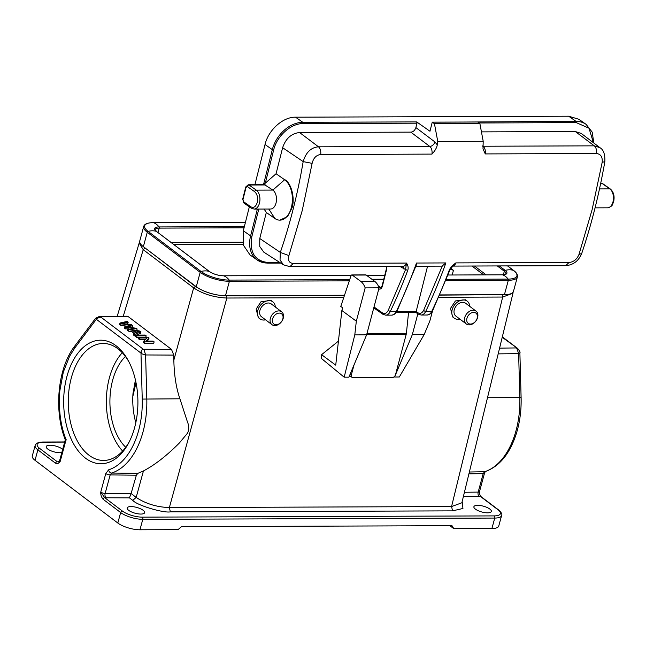 <?xml version="1.0" encoding="UTF-8"?>
<svg xmlns="http://www.w3.org/2000/svg" width="646" height="646" viewBox="0 0 646 646"><rect width="100%" height="100%" fill="white"/><g stroke="black" fill="none" stroke-linecap="round" stroke-linejoin="round"><path stroke-width="0.97" d="M135.426 379.961L132.979 393.616C132.301 403.669 133.246 413.359 135.805 422.71M450.327 269.107L453.444 270.335L450.803 268.332M171.085 242.46L242.646 242.21M486.139 274.857L474.471 266.015M272.588 318.938A6.412 4.659 -52.9 0 1 279.298 313.092A6.412 4.659 -52.9 0 1 282.835 318.898A6.412 4.659 -52.9 0 1 276.125 324.752A6.412 4.659 -52.9 0 1 272.588 318.938M473.655 312.398A6.412 4.659 -52.9 0 1 477.192 318.212A6.412 4.659 -52.9 0 1 470.482 324.058A6.412 4.659 -52.9 0 1 466.945 318.252A6.412 4.659 -52.9 0 1 473.655 312.398M283.247 318.212A8.051 5.846 -52.9 0 1 271.95 324.655A8.051 5.846 -52.9 0 1 270.375 318.26A8.051 5.846 -52.9 0 1 281.672 311.816A8.051 5.846 -52.9 0 1 283.247 318.212M464.732 317.574A8.051 5.846 -52.9 0 1 473.163 310.225A8.051 5.846 -52.9 0 1 476.029 311.13A8.051 5.846 -52.9 0 1 477.604 317.525A8.051 5.846 -52.9 0 1 469.182 324.873A8.051 5.846 -52.9 0 1 466.307 323.969A8.051 5.846 -52.9 0 1 464.732 317.574M156.663 231.591A0.985 0.719 127.1 0 0 156.364 231.357A21.689 15.754 127.1 0 0 148.104 231.389A0.985 0.719 127.1 0 0 147.272 232.261A21.689 7.227 -164.8 0 1 143.678 226.512L139.762 240.926A21.689 7.227 15.2 0 0 143.355 246.667L196.271 286.743A21.689 7.227 15.2 0 0 225.486 295.682L344.375 295.254M439.853 294.915L504.413 294.689A21.689 7.227 15.2 0 0 513.465 291.378L517.381 276.973A21.689 7.227 -164.8 0 1 508.329 280.283L445.869 280.501M281.672 311.816L271.231 303.911A8.051 5.846 127.1 0 0 259.934 310.355A8.051 5.846 127.1 0 0 261.509 316.75L271.95 324.655M476.029 311.13L465.588 303.224A8.051 5.846 127.1 0 0 454.291 309.668A8.051 5.846 127.1 0 0 455.866 316.064L466.307 323.969M265.579 319.827A10.683 7.76 -52.9 0 1 259.926 318.849A10.683 7.76 -52.9 0 1 257.835 310.363A10.683 7.76 -52.9 0 1 272.822 301.819A10.683 7.76 -52.9 0 1 275.301 306.995M459.936 319.14A10.683 7.76 -52.9 0 1 454.283 318.155A10.683 7.76 -52.9 0 1 452.192 309.676A10.683 7.76 -52.9 0 1 467.179 301.133A10.683 7.76 -52.9 0 1 469.658 306.301M126.802 316.201L128.465 316.798L171.497 349.381L173.766 355.09L173.847 360.105C174.145 375.06 176.164 387.963 179.919 398.792L187.38 421.733C189.06 425.633 189.141 429.396 187.631 433.022L179.507 442.849C166.846 455.6 154.822 464.967 143.436 470.95L137.824 473.348L136.363 475.214L131.106 493.52L136.177 497.42C145.754 503.743 156.816 507.126 169.365 507.57L451.57 506.569L461.866 502.782M462.173 501.49L462.948 508.467L452.571 510.865L170.366 511.866C163.43 513.239 136.605 505.212 132.753 500.367L129.442 497.864L131.098 493.568M59.198 461.914L58.455 461.987L59.666 460.493A3.287 1.098 15.2 0 0 60.207 461.365L58.35 461.615A3.287 2.011 -90.6 0 0 58.746 461.833M103.021 499.197A1.639 1.195 -52.9 0 1 104.741 497.695L100.752 492.066A3.287 1.098 15.2 0 0 105.145 493.423A3.287 1.938 -89.8 0 0 106.097 497.775L104.741 497.695L122.377 511.051A1.639 1.195 127.1 0 0 120.657 512.553L103.021 499.197C101.349 497.065 100.59 494.691 100.752 492.066L105.782 473.55A3.287 1.098 15.2 0 0 110.175 474.907L136.363 475.214M479.421 492.551L480.325 496.362L479.195 496.451A3.287 2.011 89.4 0 1 478.177 492.099A3.287 1.098 15.2 0 0 479.51 491.598L479.437 492.535C479.833 495.03 480.325 496.362 480.907 496.548A1.639 1.195 127.1 0 0 480.325 496.362L497.961 509.718A1.639 1.195 -52.9 0 1 498.55 509.904L480.907 496.548M141.103 351.464L142.088 353.895L140.981 353.096L141.103 351.464L141.716 350.132L143.315 349.26L144.203 350.197L145.6 354.961L173.766 355.09M259.926 318.849L258.327 317.638L256.155 309.087L261.049 301.65L271.045 300.479L272.822 301.819M454.283 318.155L452.685 316.952L450.512 308.4L455.406 300.963L465.403 299.784L467.179 301.133M140.876 514.063A9.036 3.012 -164.8 0 1 131.501 511.939A9.036 3.012 -164.8 0 1 127.205 507.95A9.036 3.012 -164.8 0 1 130.976 506.569A9.036 3.012 -164.8 0 1 140.352 508.701A9.036 3.012 -164.8 0 1 144.647 512.69A9.036 3.012 -164.8 0 1 140.876 514.063M487.568 512.835A9.036 3.012 -164.8 0 1 478.185 510.703A9.036 3.012 -164.8 0 1 473.898 506.722A9.036 3.012 -164.8 0 1 477.669 505.342A9.036 3.012 -164.8 0 1 487.044 507.465A9.036 3.012 -164.8 0 1 491.34 511.454A9.036 3.012 -164.8 0 1 487.568 512.835M64.705 441.953L42.894 442.025C38.267 442.203 35.683 443.358 35.142 445.498L32.3 455.963A16.433 5.475 15.2 0 0 35.021 460.315L117.814 523.018A16.433 5.475 15.2 0 0 139.948 529.785L178.03 529.647L181.469 526.652L451.998 525.691L453.807 528.67L491.897 528.533A16.433 5.475 15.2 0 0 498.752 526.03L501.595 515.565A16.433 5.475 -164.8 0 1 494.739 518.068L142.79 519.319A1.639 0.985 -90.2 0 0 142.298 517.139L494.238 515.896A1.639 0.985 89.8 0 1 494.739 518.068L491.897 528.533M449.882 525.699L453.807 528.67M66.457 439.902C65.028 439.894 64.915 439.813 66.102 439.651L60.207 461.365C59.101 463.311 57.534 463.925 55.508 463.206A1.639 1.195 127.1 0 1 57.228 461.704L39.584 448.348A1.639 1.195 127.1 0 0 37.864 449.85L35.021 460.315M142.088 353.895L145.6 354.961L146.804 398.937A72.336 43.468 89.8 0 1 143 431.964A72.336 43.468 89.8 0 1 111.605 473.042L137.824 473.348M517.704 348.501C519.691 351.053 520.418 352.514 519.885 352.886L521.112 397.661L519.836 397.613L518.633 353.637L519.885 352.845M105.782 473.55L108.641 469.82A69.049 41.497 -90.2 0 0 138.615 430.607A69.049 41.497 -90.2 0 0 142.241 399.083L140.981 353.096L96.343 319.285L97.958 318.026L100.881 317.129M66.102 439.651C60.538 425.819 58.439 409.588 59.795 390.967L63.308 372.112L69.574 356.277L74.783 347.992L96.343 319.285L95.616 318.268L99.201 316.532L100.219 316.734L99.226 317.444M100.219 316.734L128.465 316.798M356.326 321.191L365.168 287.882L379.089 287.825A15.77 9.48 -90.2 0 0 374.745 281.381L366.169 275.035A1.639 0.985 -90.2 0 0 365.765 274.889L351.844 274.938A1.639 0.985 89.8 0 0 350.996 275.769L340.789 306.43L342.598 307.762L341.871 310.5L356.326 321.191L354.791 334.894L344.165 377.183L321.199 358.28L321.587 354.686L338.431 341.128M461.866 502.758L512.981 293.203L502.677 297.047L451.57 506.569L452.571 510.865M498.179 353.879L518.633 353.637L516.889 348.509L517.688 348.493L502.225 337.293M516.889 348.509L516.275 347.936L499.584 348.129M134.626 427.595A61.774 37.121 89.8 0 1 128.845 442.599A61.774 37.121 89.8 0 1 75.275 446.685A61.774 37.121 89.8 0 1 74.96 357.432A61.774 37.121 89.8 0 1 128.554 361.138A61.774 37.121 89.8 0 1 134.626 427.595M173.847 360.105L193.655 287.874C203.03 294.059 214.092 297.443 226.851 298.024L343.575 297.612M439.764 295.117L505.907 294.649M142.54 246.013L195.367 286.396C204.104 292.186 214.432 295.351 226.35 295.876L344.302 295.456M61.822 452.547A9.036 3.012 -164.8 0 1 59.884 452.725A9.036 3.012 -164.8 0 1 50.501 450.601A9.036 3.012 -164.8 0 1 46.213 446.612A9.036 3.012 -164.8 0 1 49.984 445.231A9.036 3.012 -164.8 0 1 62.678 449.39M195.367 286.396L193.655 287.874L143.226 249.679L139.165 243.074L117.201 316.314M351.844 274.938A1.639 0.985 89.8 0 1 352.248 275.083L360.823 281.43L374.745 281.381M365.168 287.882A15.77 9.48 -90.2 0 0 360.823 281.43M394.23 376.699L394.593 377.006L412.31 334.685L417.849 313.811M412.31 334.685L424.131 334.644L429.865 320.933L432.521 310.92M341.871 310.5L335.734 365.151L321.587 354.686M354.791 334.894L366.613 334.854L379.089 287.825M366.613 334.854L348.897 377.167L344.165 377.183M349.203 376.424L350.754 376.416M349.672 375.302A3.287 2.398 126.5 0 0 350.269 376.061L352.07 377.393A3.287 2.398 -53.5 0 1 351.4 374.761L354 364.974M394.593 377.006L399.325 376.989L424.131 334.644M408.547 312.567L406.391 333.304L366.985 333.441M366.678 334.588L406.181 334.45A4.926 2.964 -90.2 0 0 406.391 333.304M406.181 334.45L395.53 374.607A3.287 2.398 -53.5 0 1 392.106 377.619L353.233 377.757A3.287 2.398 -53.5 0 1 352.07 377.393M245.763 186.969A1.639 0.517 14.1 0 0 245.755 187.001A1.639 0.517 14.1 0 0 246.037 187.405L247.329 186.532L254.613 191.652C257.294 194.115 258.158 197.773 257.205 202.626C255.727 206.881 253.595 208.27 250.801 206.785L243.518 201.665L242.985 199.509A1.639 0.517 -165.9 0 1 242.702 199.105L243.881 203.006L251.173 208.125A1.639 1.211 -54.9 0 1 250.801 206.785M262.575 184.708L265.304 183.173L273.654 150.009C276.884 135.935 291.015 123.281 303.135 123.596L416.985 123.192L415.887 127.577C414.837 130.484 413.141 132.002 410.799 132.131L299.574 132.527C291.378 133.464 285.726 138.527 282.625 147.708L276.076 173.734L265.304 183.173M593.827 143.008L592.196 132.139L586.108 124.371L578.816 119.252L568.682 116.215L295.529 117.184C282.98 116.894 268.405 129.951 265.03 144.51L254.904 184.732M249.34 206.833L243.316 230.767L243.203 244.882L249.97 254.863M254.613 191.652A1.639 1.211 -54.9 0 1 256.309 190.134L272.854 190.077A9.86 5.927 89.8 0 1 275.971 203.24A9.86 5.927 89.8 0 1 270.601 209.013L254.056 209.07L251.173 208.125M284.959 179.749C291.386 183.189 295.19 198.427 292.04 207.842L287.494 216.628L279.831 220.149A21.027 12.637 89.8 0 0 291.281 207.842A21.027 12.637 89.8 0 0 284.636 179.749L276.076 173.734L284.636 179.749L272.854 190.077L264.569 184.699L248.25 184.756A3.287 1.978 89.8 0 1 249.017 185.014L256.309 190.134A9.86 5.927 89.8 0 1 259.417 203.304A9.86 5.927 89.8 0 1 254.056 209.07M452.741 266.095L565.686 265.692C573.373 264.973 578.719 260.871 581.747 253.394C591.534 224.307 599.238 193.719 604.85 161.629C605.173 154.386 603.542 149.735 599.956 147.692L594.304 145.834C596.121 147.546 596.856 150.106 596.5 153.522L485.267 153.918L483.006 148.863L483.2 141.304L479.881 123.531L477.693 121.997L432.255 122.159L429.97 131.243L416.67 121.9L416.985 123.192M462.552 122.054L575.966 121.335L568.682 116.215M279.831 220.149A21.027 12.637 89.8 0 1 274.881 218.493L266.322 212.477L259.765 238.511L259.757 246.53L263.754 252.085M264.109 209.038L266.322 212.477M599.964 147.692L581.255 133.439L575.352 131.55L481.44 131.881M479.881 123.531L434.443 123.693L432.255 122.159M415.887 127.577L434.903 141.926L437.285 144.874L437.762 141.466L434.443 123.693M437.285 144.874C436.753 147.829 434.976 150.906 431.956 154.103L320.723 154.499C321.054 151.091 320.327 148.523 318.526 146.812C311.057 147.417 305.946 152.351 303.184 161.613L282.625 147.708M427.571 266.184L416.153 311.534L396.789 311.606M416.064 312.551L418.253 314.085A1.639 1.211 -54.9 0 1 417.881 312.745C420.11 314.045 422.032 313.237 423.647 310.33A1.639 0.824 25.7 0 0 425.73 311.356A9.86 5.927 89.8 0 1 421.135 315.038L418.253 314.085M416.177 312.406L416.153 311.534L417.881 312.745M483.2 141.304L437.762 141.466M320.723 154.499C316.314 155.048 313.447 158.004 312.131 163.357L303.176 161.613C297.782 193.38 290.159 223.653 280.316 252.408L280.033 259.983L283.473 264.836L289.901 266.669L403.112 266.273A6.573 3.949 -90.2 0 0 406.487 263.067L405.583 269.543L399.608 266.281M312.131 163.357L302.215 210.612L288.915 255.574C287.664 260.395 289.125 263.027 293.284 263.471L406.487 263.067C408.135 265.498 408.555 267.945 407.739 270.408L405.583 269.543L388.189 310.46C386.574 313.367 384.653 314.174 382.424 312.874A1.639 1.211 125.1 0 0 382.795 314.214L385.678 315.159A9.86 5.927 89.8 0 0 390.273 311.485L396.313 311.461A426.707 256.43 -90.2 0 0 416.468 263.035L416.395 264.876M415.911 266.225L441.194 266.136A6.573 3.949 -90.2 0 0 442.365 265.837L423.647 310.33M452.491 266.095L455.866 262.898A6.573 3.949 89.8 0 1 452.757 266.079M604.85 161.629L602.177 162.332C602.661 156.978 600.764 154.039 596.5 153.522M416.468 263.035L445.885 262.93L442.365 265.837M453.112 265.74L449.939 269.963L432.481 311.017A1.639 0.824 -154.3 0 1 431.77 311.332A426.707 256.43 -90.2 0 0 449.236 270.262L449.713 269.39M449.236 270.262C450.286 267.775 452.499 265.32 455.866 262.898L569.061 262.494C573.583 262.018 576.878 259.369 578.953 254.548L592.14 209.587L602.177 162.332M129.135 362.245A58.487 35.15 -90.2 0 0 103.207 343.47A58.487 35.15 -90.2 0 0 68.266 402.078A58.487 35.15 -90.2 0 0 103.626 460.445A58.487 35.15 -90.2 0 0 129.41 441.484M122.635 451.053A58.487 35.15 89.8 0 1 122.288 352.724M125.413 356.471A52.576 31.597 -90.2 0 0 125.736 447.282M120.003 323.008L121.052 323.799L131.017 325.196L124.823 326.658L125.817 327.409L137.146 329L136.112 328.208L126.592 327.021L132.777 325.689L131.534 324.744L121.795 323.38L128.183 322.209L127.125 321.409L120.003 323.008L119.599 324.502L120.649 325.301L126.85 326.173M124.823 326.658L124.42 328.152L127.545 329.202M130.872 327.546L132.373 327.183L132.777 325.689M126.212 324.001L127.779 323.703L128.183 322.209M121.052 323.799L120.649 325.301M125.817 327.409L125.413 328.903M137.146 329L136.75 330.469M129.24 326.553L128.837 328.047M133.779 333.441L134.949 334.329L140.957 331.882L139.843 331.035L127.658 328.806L128.748 329.63L132.39 330.276L135.652 332.738L133.779 333.441L133.375 334.935L134.546 335.823L135.902 335.274M136.363 335.08L140.545 333.376L140.957 331.882M127.658 328.806L127.254 330.3L128.344 331.123L131.986 331.769L134.053 333.336M137.235 331.132L139.407 331.446L136.322 332.496L133.682 330.494L137.235 331.132L136.831 332.625M134.949 334.329L134.546 335.823M132.39 330.276L131.986 331.769M128.748 329.63L128.344 331.123M135.951 335.08L136.984 335.863L146.174 335.831L145.14 335.048L135.951 335.08L135.547 336.582L136.581 337.357L138.761 337.357M146.174 335.831L145.802 337.212M136.984 335.863L136.581 337.357M147.013 341.128L148.637 339.497L149.04 338.003L147.982 337.204L138.793 337.236L139.778 337.987L147.005 337.955L143.872 341.08L144.93 341.887L154.128 341.855L153.134 341.104L145.915 341.128L149.04 338.003M143.872 341.08L143.469 342.582L144.526 343.381L153.716 343.349L154.128 341.855M138.793 337.236L138.381 338.73L139.374 339.481L145.503 339.457M144.93 341.887L144.526 343.381M139.778 337.987L139.374 339.481M471.968 266.023L483.644 274.865M452.168 274.978L453.444 270.335M173.798 244.527L243.049 244.277M209.57 271.643A0.985 0.719 127.1 0 0 209.449 271.522L156.534 231.446L155.088 229.613A9.86 3.287 -164.8 0 1 159.207 228.111L244.059 227.812M351.206 275.333L223.459 275.785C218.033 275.527 213.358 274.106 209.449 271.522A0.985 0.719 127.1 0 0 209.28 271.433L156.364 231.357A10.611 3.537 -164.8 0 1 159.029 226.932A0.985 0.589 -90.2 0 1 159.207 228.111L157.995 232.552M497.299 265.934L504.332 271.255L503.379 274.76M499.285 265.926L505.164 270.383A0.985 0.719 -52.9 0 0 504.332 271.255A9.86 3.287 -164.8 0 1 505.963 273.872L502.386 274.8A0.985 0.589 89.8 0 1 502.499 274.816L448.025 275.01L502.386 274.8A0.985 0.589 89.8 0 0 502.273 274.816M136.007 382.658L132.818 396.523M223.459 275.785A0.985 0.589 89.8 0 1 223.573 275.802A10.611 3.537 -164.8 0 1 209.28 271.433A21.689 15.754 127.1 0 0 201.027 271.465L148.104 231.389A20.938 6.977 -164.8 0 1 153.377 222.644A21.689 13.033 -90.2 0 1 159.029 226.932L244.358 226.625M384.774 275.236L366.524 275.301M351.198 275.349L223.573 275.802A21.689 13.033 89.8 0 1 229.225 280.089A20.938 6.977 -164.8 0 1 201.027 271.465A0.985 0.719 127.1 0 0 200.187 272.337L147.272 232.261L143.355 246.667M507.538 265.902L513.425 270.351A21.689 15.754 -52.9 0 0 505.164 270.383A10.611 3.537 -164.8 0 1 502.499 274.816A21.689 13.033 89.8 0 1 508.152 279.096L446.338 279.314M153.264 222.628A0.985 0.589 -90.2 0 1 153.377 222.644L245.44 222.321L153.264 222.628C147.619 222.733 144.421 224.025 143.678 226.512M349.672 279.661L229.225 280.089A0.985 0.589 89.8 0 1 229.403 281.268A21.689 7.227 -164.8 0 1 200.187 272.337L196.271 286.743M517.381 276.973C517.777 274.744 516.517 272.564 513.594 270.44A0.985 0.719 -52.9 0 0 513.425 270.351A20.938 6.977 -164.8 0 1 508.152 279.096A0.985 0.589 89.8 0 1 508.329 280.283L504.413 294.689M349.268 280.849L229.403 281.268L225.486 295.682M129.442 497.864L106.097 497.775M131.106 493.52L105.145 493.423L110.175 474.907L111.605 473.042A3.287 2.584 72.6 0 1 108.641 469.82M464.434 492.252L478.177 492.099L483.208 473.583L468.915 473.857M479.195 496.451L463.36 496.621M139.948 529.785L142.79 519.319A16.433 5.475 -164.8 0 1 120.657 512.553L117.814 523.018M122.377 511.051A14.785 4.926 15.2 0 0 142.298 517.139M494.238 515.896A14.785 4.926 15.2 0 0 497.961 509.718M143.436 470.95L136.177 497.42L132.753 500.367M226.35 295.876L226.851 298.024L169.365 507.57L170.366 511.866M469.367 472.008L484.629 471.717L483.208 473.583A3.287 1.098 -164.8 0 0 484.54 473.082L479.51 491.598M142.241 399.083L179.919 398.792M521.112 397.661C521.403 408.966 520.151 419.795 517.365 430.139C511.083 452.224 500.367 466.049 485.203 471.62L485.203 471.62A3.287 2.584 -107.4 0 1 484.629 471.717A72.336 43.468 -90.2 0 0 516.033 430.64A72.336 43.468 -90.2 0 0 519.836 397.613L487.415 397.702M171.497 349.381L143.315 349.26L100.881 317.121M97.958 318.026L95.56 318.518M438.82 297.273L502.677 297.047L502.176 294.899M35.142 445.498A16.433 5.475 15.2 0 0 37.864 449.85L55.508 463.206M65.278 439.829C53.602 410.291 57.785 367.792 74.783 346.014A3.287 2.059 36.9 0 0 74.783 347.992M123.265 316.249L143.226 249.679L144.938 248.209M42.894 442.025A1.639 0.985 89.8 0 1 43.306 442.171A14.785 4.926 15.2 0 0 39.584 448.348M58.35 461.615L59.012 461.607M64.665 442.098L43.306 442.171M366.169 275.035L352.248 275.083M338.351 341.839L337.915 341.524M373.671 308.247L374.3 308.247M350.253 373.913L351.4 374.761M246.037 187.405L242.985 199.509M243.518 201.665A1.639 1.211 125.1 0 0 243.873 202.997M247.329 186.532A1.639 1.211 -54.9 0 1 249.017 185.014L265.571 184.958M600.602 183.771L602.54 183.763A3.287 1.978 -90.2 0 0 601.741 183.504L603.106 183.932A1.639 1.211 125.1 0 0 602.54 183.763L609.824 188.882A1.639 1.211 -54.9 0 1 610.389 189.044C613.716 192.024 614.79 196.279 613.627 201.794C612.287 204.184 613.466 206.122 607.579 207.818A9.86 5.927 -90.2 0 0 612.941 202.045A9.86 5.927 -90.2 0 0 609.824 188.882L599.496 188.915M295.529 117.184L302.812 122.304A29.571 21.754 125.1 0 0 272.321 149.63L265.03 144.51M243.316 230.767L250.6 235.887A29.571 21.754 125.1 0 0 257.237 260.007A29.571 21.754 125.1 0 0 267.379 263.043A0.985 0.589 -90.2 0 0 268.155 262.518C254.669 261.008 249.259 252.255 251.932 236.266L258.788 209.054M257.358 209.062L250.6 235.887L251.932 236.266M273.654 150.009L272.321 149.63L263.746 183.674M386.728 266.33L386.599 269.503L382.408 286.146A1.639 0.517 -165.9 0 1 382.125 285.742L380.995 287.51A3.287 1.978 89.8 0 1 380.228 287.252L381.398 287.244M383.7 279.492L372.257 279.532M586.108 124.371A29.571 21.754 125.1 0 0 575.966 121.335A0.985 0.589 89.8 0 1 576.28 122.627L588.999 128.223L593.424 142.701M416.67 121.9L302.812 122.304A0.985 0.589 89.8 0 1 303.135 123.596M268.784 209.021L274.881 218.493M279.807 262.478L268.155 262.518M379.081 287.801A1.639 1.211 -54.9 0 1 380.228 287.252L378.281 285.887M479.082 122.974L576.28 122.627M575.352 131.55L594.296 145.843L483.071 146.238A6.573 3.949 89.8 0 1 485.267 153.918M482.627 145.899L483.071 146.238A4.926 3.585 127 0 1 482.627 146.206M431.956 154.103A6.573 3.949 -90.2 0 0 429.752 146.424L410.799 132.131M318.551 146.82L429.752 146.424A4.926 3.585 127 0 0 434.903 141.926M318.518 146.82L299.574 132.527M386.599 269.503A1.639 0.517 -165.9 0 1 386.316 269.091L382.125 285.742M382.408 286.146L382.375 286.275C381.487 288.81 380.211 289.642 378.532 288.77M403.572 268.865A3.287 2.447 123.1 0 0 402.934 266.273M288.915 255.582L280.324 252.408L259.765 238.511M374.01 306.963L382.424 312.874M388.189 310.46L390.273 311.485A426.707 256.43 89.8 0 0 407.739 270.408M416.436 264.779L397.024 311.146A1.639 0.824 -154.3 0 1 396.313 311.461A9.86 5.927 -90.2 0 1 391.718 315.143L385.678 315.159M432.481 311.017C431.762 313.116 430.002 314.449 427.176 315.014A9.86 5.927 -90.2 0 0 431.77 311.332L425.73 311.356A426.707 256.43 89.8 0 0 445.885 262.93M293.284 263.471L289.909 266.637M569.061 262.494L565.686 265.659M578.953 254.548L581.739 253.402M129.709 325.027L129.571 325.536M123.346 323.129L123.224 323.581M384.774 275.212L366.5 275.277M513.594 270.44L507.595 265.902M501.595 515.565C502.41 514.361 501.401 512.472 498.55 509.904M485.308 471.58L484.54 473.082M65.278 439.821L59.666 460.493M502.33 336.857L517.599 348.42M99.201 316.532L126.778 316.209M95.616 318.268L74.783 346.014M512.981 293.203L513.102 292.154M139.697 241.935L139.165 243.074M248.25 184.756L245.771 186.928L242.702 199.105M280.727 263.075L267.614 263.124L257.237 260.007L249.954 254.887M383.764 279.233L371.902 279.274M600.651 183.504L601.765 183.504M603.106 183.932L610.389 189.044M386.373 266.33L386.316 269.091M283.481 264.852L263.746 252.101M397.024 311.146C396.313 313.237 394.545 314.57 391.718 315.143M427.176 315.014L421.135 315.038M373.768 307.876L382.795 314.214M607.579 207.818L595.063 207.859M416.04 312.535L396.151 312.607"/></g></svg>
